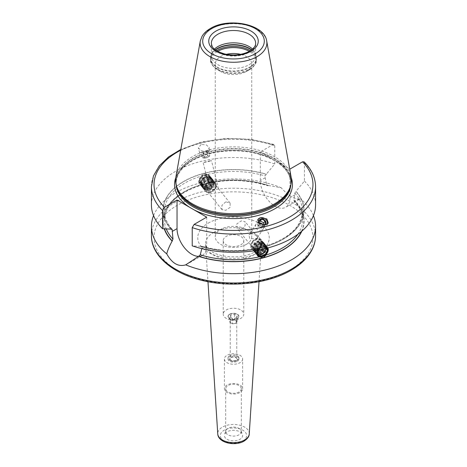 <?xml version="1.0" encoding="UTF-8"?>
<svg xmlns="http://www.w3.org/2000/svg" width="467" height="467" viewBox="0 0 467 467"><rect width="100%" height="100%" fill="white"/><g stroke="black" fill="none" stroke-linecap="round" stroke-linejoin="round"><path stroke-width="0.35" stroke-dasharray="2.33 1.75" d="M204.429 184.512A5.995 4.436 141.1 0 0 209.864 178.155A5.995 4.436 141.1 0 0 204.429 174.722A5.995 4.436 141.1 0 0 199 181.079A5.995 4.436 141.1 0 0 204.429 184.512M204.651 174.57A6.515 4.822 -38.9 0 1 209.718 175.796A6.515 4.822 -38.9 0 1 209.788 181.132A6.515 4.822 -38.9 0 1 204.651 185.206A6.515 4.822 -38.9 0 1 199.584 183.98A6.515 4.822 -38.9 0 1 199.514 178.645A6.515 4.822 -38.9 0 1 204.651 174.57M171.01 229.244A70.593 40.757 180 0 1 183.584 181.47A70.593 40.757 180 0 1 266.33 174.209L265.186 175.936L265.186 177.746L266.727 184.92L267.503 185.679L268.233 185.609A70.348 40.611 0 0 0 203.77 184.115L205.801 183.87L207.908 182.842L209.485 175.504L207.908 174.331L203.77 173.479L200.828 176.24L199.351 183.694L200.828 184.745L202.409 184.786L203.77 184.115A70.348 40.611 0 0 0 164.507 228.859M204.429 184.074A5.458 4.04 141.1 0 0 209.379 178.283A5.458 4.04 141.1 0 0 204.429 175.16A5.458 4.04 -38.9 0 0 199.485 180.951A5.458 4.04 -38.9 0 0 204.429 184.074M204.54 183.998A5.195 3.847 141.1 0 0 208.638 180.747A5.195 3.847 141.1 0 0 208.586 176.485A5.195 3.847 141.1 0 0 204.54 175.51A5.195 3.847 -38.9 0 0 200.442 178.762A5.195 3.847 -38.9 0 0 200.495 183.017A5.195 3.847 -38.9 0 0 204.54 183.998M209.852 178.055A5.195 3.847 141.1 0 1 209.905 182.311A5.195 3.847 141.1 0 1 205.807 185.562A5.195 3.847 -38.9 0 1 201.762 184.588A5.195 3.847 -38.9 0 1 201.709 180.332A5.195 3.847 -38.9 0 1 205.807 177.075A5.195 3.847 141.1 0 1 209.852 178.055L208.586 176.485M205.865 177.332A4.974 3.678 -38.9 0 1 208.691 177.472A4.974 3.678 -38.9 0 1 210.109 181.599A4.974 3.678 -38.9 0 1 205.865 185.452A4.974 3.678 -38.9 0 1 201.435 183.333A4.974 3.678 -38.9 0 1 205.865 177.332A5.213 1.798 74.9 0 0 205.171 177.174A5.213 5.213 0 0 0 201.435 183.333M257.539 250.213L259.092 248.374L264.591 246.43L266.172 246.471L267.924 247.919M304.087 161.821L304.437 162.849L304.437 181.073L295.99 191.336A70.593 40.757 180 0 1 283.416 239.11A70.593 40.757 180 0 1 200.67 246.372L201.452 246.15L201.814 246.769L201.814 248.613M301.834 231.147A70.593 40.757 0 0 0 294.852 200.769L294.023 200.682L294.846 193.064L295.99 191.336M257.399 255.56A6.515 4.822 -38.9 0 1 257.282 255.42A6.515 4.822 -38.9 0 1 257.212 250.084A6.515 4.822 -38.9 0 1 262.349 246.01A6.515 4.822 -38.9 0 1 267.416 247.236A6.515 4.822 -38.9 0 1 267.86 247.936M267.398 248.059A5.995 4.436 141.1 0 0 262.571 246.704A5.995 4.436 141.1 0 0 258.041 250.119M294.023 201.008L294.023 200.682A69.046 39.864 0 0 1 302.546 219.864C302.523 213.244 299.68 206.957 294.023 201.008M268.233 185.609L268.414 185.504A70.593 40.757 0 0 0 192.229 187.862A70.593 40.757 0 0 0 164.256 228.842M289.966 169.072L289.966 197.687A20.974 12.107 60 0 1 285.623 207.29A20.974 12.107 60 0 1 269.459 201.668A20.974 12.107 60 0 1 260.306 180.56L260.306 151.95L273.177 159.381A58.947 34.033 0 0 0 191.82 160.485A58.947 34.033 180 0 0 175.773 177.653M268.414 185.504L281.251 187.775C288.606 196.122 294.94 199.783 300.252 198.744L294.852 200.769M291.227 177.653A58.947 34.033 0 0 0 277.094 161.64L289.668 168.902M277.094 161.64L273.177 159.381M206.694 217.149L206.694 245.765L201.814 248.578M200.67 246.372L192.223 245.858M198.586 256.348A20.974 12.107 -120 0 0 202.351 255.361A20.974 12.107 -120 0 0 206.694 245.765M151.431 204.908A82.069 47.383 180 0 1 192.585 163.829A82.069 47.383 180 0 1 274.777 163.952L266.33 174.209M304.437 181.073A82.069 47.383 180 0 1 315.569 204.908M151.431 186.677A82.069 47.383 180 0 1 192.585 145.599A82.069 47.383 180 0 1 274.777 145.722L274.076 144.478L272.868 144.694L260.306 151.95M274.777 145.722L274.777 163.952M201.125 144.466L198.387 147.922L201.4 150.859L206.636 151.29L209.374 147.835L206.361 144.893L201.125 144.466M175.901 176.847A57.908 33.431 180 0 1 192.556 156.655A57.908 33.431 0 0 1 252.869 148.786A57.908 33.431 0 0 1 291.099 176.847M211.353 55.631L211.353 43.297A22.147 12.784 0 0 0 225.024 55.106A22.147 12.784 0 0 0 249.162 52.333A22.147 12.784 0 0 0 255.647 43.297L255.647 55.631A22.147 12.784 0 0 1 249.162 64.674A22.147 12.784 180 0 1 225.024 67.446A22.147 12.784 180 0 1 211.353 55.631A22.147 12.784 180 0 1 211.755 53.209A22.147 12.784 180 0 1 214.452 49.111M255.647 55.631A22.147 12.784 0 0 0 255.245 53.209A22.147 12.784 0 0 0 252.548 49.111M226.39 54.335A18.236 10.531 0 0 0 220.605 56.589A18.236 10.531 180 0 0 215.264 64.032A18.236 10.531 180 0 0 220.605 71.48A18.236 10.531 180 0 0 246.395 71.48L249.39 69.752L246.395 71.48A18.236 10.531 0 0 0 251.736 64.032A18.236 10.531 0 0 0 240.61 54.335M246.395 244.329A18.236 10.531 180 0 1 226.518 246.611A18.236 10.531 180 0 1 215.264 236.88A18.236 10.531 180 0 1 220.605 229.437A18.236 10.531 0 0 1 240.482 227.155A18.236 10.531 0 0 1 251.736 236.88A18.236 10.531 0 0 1 246.395 244.329M241.206 229.408L236.921 228.135L236.822 223.921L241.206 220.897L245.023 221.586L245.105 225.777L241.206 229.408M256.511 248.356A5.213 3.859 -38.9 0 1 252.46 247.376A5.213 3.859 -38.9 0 1 252.408 243.109A5.213 3.859 -38.9 0 1 256.511 239.845A5.213 3.859 -38.9 0 1 260.568 240.826A5.213 3.859 -38.9 0 1 260.621 245.093A5.213 3.859 -38.9 0 1 256.511 248.356M251.188 233.255L249.022 234.837L249.699 238.695L255.624 238.742L257.346 237.826L256.26 235.526L251.188 233.255M225.794 201.808L221.895 205.439L221.977 209.63L225.794 210.319L230.178 207.295L230.079 203.081L225.794 201.808M211.376 183.963L209.741 189.007L215.812 189.456L218.585 188.937L216.338 186.292L211.376 183.963M210.489 191.371A5.213 3.859 -38.9 0 1 206.432 190.39A5.213 3.859 -38.9 0 1 206.379 186.123A5.213 3.859 -38.9 0 1 210.489 182.86A5.213 3.859 -38.9 0 1 214.54 183.84A5.213 3.859 -38.9 0 1 214.592 188.108A5.213 3.859 -38.9 0 1 210.489 191.371M258.198 222.59A4.296 3.859 -146.7 0 1 262.874 224.178A4.296 3.859 -146.7 0 1 263.277 228.807A4.296 3.859 -146.7 0 1 261.176 230.301A4.296 3.859 -146.7 0 1 256.5 228.707A4.296 3.859 -146.7 0 1 256.097 224.084A4.296 3.859 -146.7 0 1 258.198 222.59M223.208 240.628A10.292 5.943 180 0 0 229.56 246.115A10.292 5.943 180 0 0 240.779 244.831A10.292 5.943 0 0 0 243.792 240.628A10.292 5.943 0 0 0 237.44 235.14A10.292 5.943 0 0 0 226.221 236.425A10.292 5.943 180 0 0 223.208 240.628L223.208 314.174A10.292 5.943 180 0 1 226.221 309.971A10.292 5.943 0 0 1 237.44 308.681A10.292 5.943 0 0 1 243.792 314.174A10.292 5.943 0 0 1 240.779 318.371A10.292 5.943 180 0 1 229.56 319.661A10.292 5.943 180 0 1 223.208 314.174M229.63 314.209A5.47 3.158 180 0 1 235.596 313.526A5.47 3.158 180 0 1 238.97 316.445A5.47 3.158 180 0 1 237.37 318.675A5.47 3.158 180 0 1 231.404 319.364A5.47 3.158 180 0 1 228.03 316.445A5.47 3.158 180 0 1 229.63 314.209M229.63 355.691A5.47 3.158 180 0 1 235.596 355.008A5.47 3.158 180 0 1 238.97 357.926A5.47 3.158 180 0 1 237.37 360.162L237.37 360.162A5.47 3.158 180 0 1 229.63 360.162A5.47 3.158 180 0 1 228.03 357.926A5.47 3.158 180 0 1 229.63 355.691M237.37 361.224A5.47 3.158 0 0 0 238.97 358.989A5.47 3.158 0 0 0 235.596 356.07A5.47 3.158 0 0 0 229.63 356.759A5.47 3.158 180 0 0 228.03 358.989A5.47 3.158 180 0 0 231.404 361.907A5.47 3.158 180 0 0 237.37 361.224M229.63 314.425A5.47 3.158 180 0 1 237.37 314.425A5.47 3.158 180 0 1 238.97 316.655A5.47 3.158 180 0 1 237.37 318.891A5.47 3.158 180 0 1 231.404 319.574A5.47 3.158 180 0 1 228.03 316.655A5.47 3.158 180 0 1 229.63 314.425L229.817 314.314A5.213 3.006 180 0 1 237.183 314.314A5.213 3.006 180 0 1 237.183 318.57A5.213 3.006 180 0 1 229.817 318.57A5.213 3.006 180 0 1 229.817 314.314L229.63 314.425M230.552 360.693A4.168 2.405 180 0 0 236.448 360.693L237.37 360.162L236.448 360.693A4.168 2.405 0 0 0 236.448 357.29A4.168 2.405 0 0 0 230.552 357.29A4.168 2.405 180 0 0 230.552 360.693L229.63 360.162M242.618 358.989A9.118 5.265 0 0 1 239.95 362.713A9.118 5.265 180 0 1 230.009 363.851A9.118 5.265 180 0 1 224.382 358.989A9.118 5.265 180 0 1 227.05 355.27A9.118 5.265 0 0 1 236.991 354.126A9.118 5.265 0 0 1 242.618 358.989L242.618 388.772A9.118 5.265 0 0 0 236.991 383.909A9.118 5.265 0 0 0 227.05 385.047A9.118 5.265 180 0 0 224.382 388.772A9.118 5.265 180 0 0 230.009 393.634A9.118 5.265 180 0 0 239.95 392.496A9.118 5.265 0 0 0 242.618 388.772M241.316 388.772A7.816 4.512 0 0 1 239.028 391.965A7.816 4.512 180 0 1 230.511 392.94A7.816 4.512 180 0 1 225.684 388.772A7.816 4.512 180 0 1 227.972 385.584A7.816 4.512 0 0 1 236.489 384.604A7.816 4.512 0 0 1 241.316 388.772L241.316 431.607A7.816 4.512 0 0 0 241.176 430.749A7.816 4.512 0 0 0 235.788 427.287A7.816 4.512 0 0 0 227.972 428.414A7.816 4.512 180 0 0 225.824 430.749L224.545 434.579A9.118 5.265 180 0 1 227.05 431.852A9.118 5.265 0 0 1 236.174 430.539A9.118 5.265 0 0 1 242.455 434.579A9.118 5.265 0 0 1 239.95 439.295A9.118 5.265 180 0 1 229.227 440.223A9.118 5.265 180 0 1 224.545 434.579M241.316 431.607A7.816 4.512 0 0 1 239.028 434.795A7.816 4.512 180 0 1 230.511 435.775A7.816 4.512 180 0 1 225.684 431.607A7.816 4.512 180 0 1 225.824 430.749M281.251 187.775A82.069 47.383 0 0 0 175.469 192.807A82.069 47.383 0 0 0 153.55 215.608M313.45 215.608A82.069 47.383 0 0 0 300.252 198.744M236.162 317.98L237.131 315.879L234.475 314.344L230.838 314.91L229.869 317.005L232.525 318.541L236.162 317.98L236.162 323.298L237.131 321.203L234.475 319.667L230.838 320.228L229.869 322.323L232.525 323.859L236.162 323.298M237.131 315.879L237.131 321.203M232.525 318.541L232.525 323.859M229.869 317.005L229.869 322.323M230.838 314.91L230.838 320.228M234.475 314.344L234.475 319.667M235.8 323.094A3.257 1.88 180 0 1 234.341 323.578A3.257 1.88 180 0 1 231.2 323.094A3.257 1.88 180 0 1 230.243 321.763A3.257 1.88 180 0 1 230.354 321.273A3.257 1.88 180 0 1 231.2 320.432A3.257 1.88 180 0 1 232.659 319.948A3.257 1.88 180 0 1 235.8 320.432A3.257 1.88 180 0 1 236.757 321.763A3.257 1.88 180 0 1 236.646 322.248A3.257 1.88 180 0 1 235.8 323.094M235.8 360.32A3.257 1.88 180 0 1 232.251 360.728A3.257 1.88 180 0 1 230.243 358.989A3.257 1.88 180 0 1 231.2 357.658A3.257 1.88 0 0 1 234.749 357.255A3.257 1.88 0 0 1 236.757 358.989A3.257 1.88 0 0 1 235.8 360.32M208.802 161.43L211.481 160.555L205.824 161.769L203.145 162.644L208.802 161.43M268.291 223.08L266.675 225.538A5.341 4.793 33.3 0 1 264.059 227.394A5.341 4.793 -146.7 0 1 258.257 225.415A5.341 4.793 -146.7 0 1 257.749 219.665A5.341 4.793 -146.7 0 1 257.866 219.496M266.675 225.538A5.341 4.793 33.3 0 0 267.299 224.026M265.495 224.726A3.905 3.508 -146.7 0 1 259.203 224.516A3.905 3.508 -146.7 0 1 258.455 222.73M258.963 223.208L259.284 224.499L262.652 226.151L264.842 224.825M262.477 224.744A1.956 1.757 -146.7 0 1 259.127 225.958A1.956 1.757 -146.7 0 1 259.383 223.524M263.983 224.872L264.258 226.267L261.362 228.112L257.994 226.46L257.515 222.969L258.846 222.181M265.548 224.306L264.258 226.267M262.652 226.151L261.362 228.112M259.284 224.499L257.994 226.46M258.806 221.002L257.515 222.969M209.969 150.205L199.607 152.797L209.969 150.205L209.374 147.835M208.568 150.543L201.003 152.458L208.568 150.543L208.317 150.987L201.003 152.458M203.238 152.207L204.528 157.367L202.474 157.723L201.184 152.563L206.402 151.08L208.463 150.718L209.753 155.879L202.474 157.723L204.476 158.29L208.259 157.332L204.476 158.29M204.528 157.367L209.753 155.879L208.259 157.344M202.766 152.003L204.056 157.157M206.402 151.08L207.692 156.241M206.881 151.285L208.171 156.445M266.844 248.205A5.458 4.04 141.1 0 0 262.571 247.142A5.458 4.04 -38.9 0 0 258.59 250.02M266.564 248.275A5.195 3.847 141.1 0 0 266.505 248.199A5.195 3.847 141.1 0 0 262.46 247.218A5.195 3.847 -38.9 0 0 258.636 250.014M265.449 250.569A5.195 3.847 141.1 0 1 261.193 254.141A5.195 3.847 -38.9 0 1 260.954 254.2M257.924 253.832A5.195 3.847 -38.9 0 1 257.148 253.161A5.195 3.847 -38.9 0 1 257.095 248.905A5.195 3.847 -38.9 0 1 261.193 245.654A5.195 3.847 141.1 0 1 265.238 246.629A5.195 3.847 141.1 0 1 265.898 248.438M257.825 253.47A4.974 3.678 -38.9 0 1 257.013 249.308A4.974 3.678 -38.9 0 1 261.135 245.77A4.974 3.678 -38.9 0 1 265.565 247.884A4.974 3.678 -38.9 0 1 261.135 253.885A4.974 3.678 -38.9 0 1 258.309 253.744M256.511 239.209A5.995 4.436 141.1 0 0 251.083 245.56A5.995 4.436 141.1 0 0 256.511 248.993A5.995 4.436 141.1 0 0 261.946 242.642A5.995 4.436 141.1 0 0 256.511 239.209M256.733 249.693A6.515 4.822 -38.9 0 1 251.666 248.467A6.515 4.822 -38.9 0 1 251.596 243.132A6.515 4.822 -38.9 0 1 256.733 239.057A6.515 4.822 -38.9 0 1 261.8 240.283A6.515 4.822 -38.9 0 1 261.87 245.613A6.515 4.822 -38.9 0 1 256.733 249.693M256.511 249.419A6.515 4.822 141.1 0 0 261.648 245.344A6.515 4.822 141.1 0 0 261.578 240.009A6.515 4.822 141.1 0 0 256.511 238.783A6.515 4.822 -38.9 0 0 251.38 242.858A6.515 4.822 -38.9 0 0 251.444 248.193A6.515 4.822 -38.9 0 0 256.511 249.419M261.497 255.583A6.515 4.822 -38.9 0 1 256.424 254.363A6.515 4.822 -38.9 0 1 255.601 252.133A6.515 4.822 -38.9 0 1 261.497 244.947A6.515 4.822 -38.9 0 1 264.555 244.895A6.515 4.822 -38.9 0 1 266.564 246.173A6.515 4.822 -38.9 0 1 266.628 251.509A6.515 4.822 -38.9 0 1 261.497 255.583M263.873 244.708A6.042 4.472 141.1 0 1 266.301 249.6A6.042 4.472 141.1 0 1 261.03 254.626A6.042 4.472 -38.9 0 1 255.554 251.421A6.042 4.472 -38.9 0 1 261.03 244.755A6.042 4.472 141.1 0 1 263.873 244.708L264.555 244.895M258.193 251.497A6.515 4.822 -38.9 0 1 253.126 250.271A6.515 4.822 -38.9 0 1 253.056 244.936A6.515 4.822 -38.9 0 1 258.193 240.861A6.515 4.822 -38.9 0 1 263.26 242.087A6.515 4.822 -38.9 0 1 263.324 247.422A6.515 4.822 -38.9 0 1 258.193 251.497M261.117 241.299A6.042 4.472 141.1 0 1 263.551 246.191A6.042 4.472 141.1 0 1 258.274 251.217A6.042 4.472 -38.9 0 1 252.805 248.012A6.042 4.472 -38.9 0 1 258.274 241.346A6.042 4.472 141.1 0 1 261.117 241.299L261.806 241.486A6.515 4.822 141.1 0 0 258.741 241.544A6.515 4.822 -38.9 0 0 252.845 248.724A6.515 4.822 -38.9 0 0 258.741 252.18A6.515 4.822 141.1 0 0 264.427 246.763A6.515 4.822 141.1 0 0 261.806 241.486M260.942 254.906A6.515 4.822 141.1 0 0 266.628 249.489A6.515 4.822 141.1 0 0 264.007 244.218A6.515 4.822 141.1 0 0 260.942 244.27A6.515 4.822 -38.9 0 0 255.046 251.45A6.515 4.822 -38.9 0 0 260.942 254.906M263.318 244.025A6.042 4.472 141.1 0 1 265.752 248.917A6.042 4.472 141.1 0 1 260.475 253.943A6.042 4.472 -38.9 0 1 255.005 250.738A6.042 4.472 -38.9 0 1 260.475 244.072A6.042 4.472 141.1 0 1 263.318 244.025L264.007 244.218M260.393 254.223A6.515 4.822 141.1 0 0 266.079 248.806A6.515 4.822 141.1 0 0 263.458 243.535A6.515 4.822 141.1 0 0 260.393 243.587A6.515 4.822 -38.9 0 0 254.497 250.767A6.515 4.822 -38.9 0 0 260.393 254.223M262.769 243.342A6.042 4.472 141.1 0 1 265.203 248.234A6.042 4.472 141.1 0 1 259.926 253.26A6.042 4.472 -38.9 0 1 254.457 250.055A6.042 4.472 -38.9 0 1 259.926 243.395A6.042 4.472 141.1 0 1 262.769 243.342L263.458 243.535M259.845 253.54A6.515 4.822 141.1 0 0 265.525 248.123A6.515 4.822 141.1 0 0 262.903 242.852A6.515 4.822 141.1 0 0 259.845 242.904A6.515 4.822 -38.9 0 0 253.949 250.084A6.515 4.822 -38.9 0 0 259.845 253.54M262.221 242.659A6.042 4.472 141.1 0 1 264.649 247.557A6.042 4.472 141.1 0 1 259.378 252.583A6.042 4.472 -38.9 0 1 253.908 249.378A6.042 4.472 -38.9 0 1 259.378 242.712A6.042 4.472 141.1 0 1 262.221 242.659L262.903 242.852M259.29 252.857A6.515 4.822 141.1 0 0 264.976 247.446A6.515 4.822 141.1 0 0 262.355 242.169A6.515 4.822 141.1 0 0 259.29 242.221A6.515 4.822 -38.9 0 0 253.394 249.407A6.515 4.822 -38.9 0 0 259.29 252.857M261.666 241.982A6.042 4.472 141.1 0 1 264.1 246.874A6.042 4.472 141.1 0 1 258.823 251.9A6.042 4.472 -38.9 0 1 253.353 248.695A6.042 4.472 -38.9 0 1 258.823 242.029A6.042 4.472 141.1 0 1 261.666 241.982L262.355 242.169M259.319 251.188A4.431 3.275 -38.9 0 1 255.869 250.353A4.431 3.275 -38.9 0 1 255.391 247.872A4.431 3.275 -38.9 0 1 259.319 243.955A4.431 3.275 -38.9 0 1 260.434 243.797A4.431 3.275 -38.9 0 1 262.763 244.79A4.431 3.275 -38.9 0 1 262.81 248.415A4.431 3.275 -38.9 0 1 259.319 251.188M257.977 249.53A4.431 3.275 -38.9 0 1 254.533 248.695A4.431 3.275 -38.9 0 1 254.486 245.07A4.431 3.275 -38.9 0 1 257.977 242.297A4.431 3.275 141.1 0 1 261.421 243.132A4.431 3.275 141.1 0 1 261.467 246.757A4.431 3.275 141.1 0 1 257.977 249.53M210.489 182.223A5.995 4.436 141.1 0 0 205.054 188.575A5.995 4.436 141.1 0 0 210.489 192.007A5.995 4.436 141.1 0 0 215.917 185.656A5.995 4.436 141.1 0 0 210.489 182.223M210.267 192.159A6.515 4.822 -38.9 0 1 205.2 190.933A6.515 4.822 -38.9 0 1 205.13 185.603A6.515 4.822 -38.9 0 1 210.267 181.523A6.515 4.822 -38.9 0 1 215.334 182.749A6.515 4.822 -38.9 0 1 215.404 188.084A6.515 4.822 -38.9 0 1 210.267 192.159M205.422 191.207A6.515 4.822 -38.9 0 0 210.489 192.433A6.515 4.822 141.1 0 0 215.62 188.359A6.515 4.822 141.1 0 0 215.556 183.023A6.515 4.822 141.1 0 0 210.489 181.797A6.515 4.822 -38.9 0 0 205.352 185.872A6.515 4.822 -38.9 0 0 205.422 191.207L205.2 190.933M205.503 186.269A6.515 4.822 -38.9 0 1 202.445 186.321A6.515 4.822 -38.9 0 1 200.436 185.043A6.515 4.822 -38.9 0 1 200.372 179.707A6.515 4.822 -38.9 0 1 205.503 175.633A6.515 4.822 -38.9 0 1 210.576 176.853A6.515 4.822 -38.9 0 1 211.399 179.083A6.515 4.822 -38.9 0 1 205.503 186.269M211.446 179.795A6.042 4.472 141.1 0 1 205.97 186.461A6.042 4.472 -38.9 0 1 203.127 186.508A6.042 4.472 -38.9 0 1 200.699 181.616A6.042 4.472 -38.9 0 1 205.97 176.59A6.042 4.472 141.1 0 1 211.446 179.795L211.399 179.083M208.807 190.355A6.515 4.822 -38.9 0 1 203.74 189.129A6.515 4.822 -38.9 0 1 203.676 183.794A6.515 4.822 -38.9 0 1 208.807 179.719A6.515 4.822 -38.9 0 1 213.874 180.945A6.515 4.822 -38.9 0 1 213.944 186.28A6.515 4.822 -38.9 0 1 208.807 190.355M214.195 183.204A6.042 4.472 141.1 0 1 208.726 189.871A6.042 4.472 -38.9 0 1 205.883 189.917A6.042 4.472 -38.9 0 1 203.449 185.025A6.042 4.472 -38.9 0 1 208.726 179.999A6.042 4.472 141.1 0 1 214.195 183.204L214.155 182.492A6.515 4.822 141.1 0 0 208.259 179.036A6.515 4.822 -38.9 0 0 202.573 184.453A6.515 4.822 -38.9 0 0 205.194 189.73A6.515 4.822 -38.9 0 0 208.259 189.678A6.515 4.822 141.1 0 0 214.155 182.492M206.058 186.946A6.515 4.822 141.1 0 0 211.954 179.766A6.515 4.822 141.1 0 0 206.058 176.31A6.515 4.822 -38.9 0 0 200.372 181.727A6.515 4.822 -38.9 0 0 202.993 186.998A6.515 4.822 -38.9 0 0 206.058 186.946M211.995 180.478A6.042 4.472 141.1 0 1 206.525 187.144A6.042 4.472 -38.9 0 1 203.682 187.191A6.042 4.472 -38.9 0 1 201.248 182.299A6.042 4.472 -38.9 0 1 206.525 177.273A6.042 4.472 141.1 0 1 211.995 180.478L211.954 179.766M206.607 187.629A6.515 4.822 141.1 0 0 212.503 180.449A6.515 4.822 141.1 0 0 206.607 176.993A6.515 4.822 -38.9 0 0 200.921 182.41A6.515 4.822 -38.9 0 0 203.542 187.681A6.515 4.822 -38.9 0 0 206.607 187.629M212.543 181.161A6.042 4.472 141.1 0 1 207.074 187.827A6.042 4.472 -38.9 0 1 204.231 187.874A6.042 4.472 -38.9 0 1 201.797 182.982A6.042 4.472 -38.9 0 1 207.074 177.956A6.042 4.472 141.1 0 1 212.543 181.161L212.503 180.449M207.155 188.312A6.515 4.822 141.1 0 0 213.051 181.132A6.515 4.822 141.1 0 0 207.155 177.676A6.515 4.822 -38.9 0 0 201.475 183.093A6.515 4.822 -38.9 0 0 204.097 188.364A6.515 4.822 -38.9 0 0 207.155 188.312M213.092 181.838A6.042 4.472 141.1 0 1 207.622 188.505A6.042 4.472 -38.9 0 1 204.78 188.557A6.042 4.472 -38.9 0 1 202.351 183.659A6.042 4.472 -38.9 0 1 207.622 178.633A6.042 4.472 141.1 0 1 213.092 181.838L213.051 181.132M207.71 188.995A6.515 4.822 141.1 0 0 213.606 181.809A6.515 4.822 141.1 0 0 207.71 178.359A6.515 4.822 -38.9 0 0 202.024 183.77A6.515 4.822 -38.9 0 0 204.645 189.047A6.515 4.822 -38.9 0 0 207.71 188.995M213.647 182.521A6.042 4.472 141.1 0 1 208.177 189.188A6.042 4.472 -38.9 0 1 205.334 189.234A6.042 4.472 -38.9 0 1 202.9 184.342A6.042 4.472 -38.9 0 1 208.177 179.316A6.042 4.472 141.1 0 1 213.647 182.521L213.606 181.809M212.467 182.521A4.431 3.275 141.1 0 1 212.514 186.146A4.431 3.275 141.1 0 1 209.023 188.919A4.431 3.275 -38.9 0 1 205.579 188.084A4.431 3.275 -38.9 0 1 205.533 184.459A4.431 3.275 -38.9 0 1 209.023 181.686A4.431 3.275 141.1 0 1 212.467 182.521L211.131 180.863A4.431 3.275 -38.9 0 1 211.609 183.344A4.431 3.275 -38.9 0 1 207.681 187.261A4.431 3.275 -38.9 0 1 206.566 187.419A4.431 3.275 -38.9 0 1 204.237 186.426A4.431 3.275 -38.9 0 1 204.19 182.801A4.431 3.275 -38.9 0 1 207.681 180.028A4.431 3.275 -38.9 0 1 211.131 180.863M204.318 179.48A5.213 1.798 74.9 0 1 205.171 177.174A5.213 5.213 0 0 1 208.691 177.472M259.092 248.374A69.046 39.864 180 0 1 201.814 246.769M200.851 246.267A70.348 40.611 0 0 0 263.23 247.101A70.348 40.611 0 0 0 295.809 191.441M294.846 193.064A69.046 39.864 180 0 1 302.546 211.353A69.046 39.864 180 0 1 266.172 246.471M266.149 174.314A70.348 40.611 0 0 0 203.77 173.479A70.348 40.611 0 0 0 171.191 229.139M171.593 229.005A69.046 39.864 180 0 1 164.454 211.353A69.046 39.864 180 0 1 200.828 176.24M207.908 174.331A69.046 39.864 180 0 1 265.186 175.936M297.841 234.317A69.046 39.864 0 0 0 302.546 219.864L302.546 211.353C301.635 226.892 288.985 238.584 264.591 246.43M200.828 184.745A69.046 39.864 0 0 0 164.454 219.864A69.046 39.864 0 0 0 166.281 228.97M266.727 184.92A69.046 39.864 0 0 0 207.908 182.842M301.419 231.504A70.348 40.611 0 0 0 294.671 200.874M265.186 177.746L260.306 180.56M294.846 194.867L289.966 197.687M272.868 144.694A79.466 45.877 0 0 0 180.676 150.275M290.795 185.148A57.383 33.128 0 0 0 290.883 183.274A57.383 33.128 0 0 0 255.461 152.662A57.383 33.128 0 0 0 192.924 159.848A57.383 33.128 180 0 0 176.117 183.274A57.383 33.128 180 0 0 176.205 185.148M176.73 186.893A57.383 33.128 180 0 1 176.117 182.048A57.383 33.128 180 0 1 192.924 158.622A57.383 33.128 0 0 1 255.461 151.442A57.383 33.128 0 0 1 290.883 182.048L290.883 183.274C290.346 171.336 280.86 162.002 262.431 155.266C240.581 147.7 210.197 150.035 192.597 160.56C181.739 167.098 176.246 174.664 176.117 183.274L177.104 188.003A57.435 33.163 180 0 1 192.883 158.272A57.435 33.163 0 0 1 260.428 152.429A57.435 33.163 0 0 1 289.896 188.003L290.883 182.048A57.383 33.128 0 0 1 290.27 186.893M266.704 41.003A33.379 19.275 0 0 0 244.667 24.827A33.379 19.275 0 0 0 209.893 29.357A33.379 19.275 0 0 0 200.296 41.003M211.755 53.209L211.037 55.351A22.877 13.204 180 0 0 222.777 69.519A22.877 13.204 180 0 0 249.676 67.19A22.877 13.204 0 0 0 255.963 55.351A22.877 13.204 0 0 0 251.672 49.835M251.485 49.975A22.93 13.239 0 0 1 256.43 58.182A22.93 13.239 0 0 1 249.711 67.546A22.93 13.239 180 0 1 224.726 70.412A22.93 13.239 180 0 1 210.57 58.182L211.037 55.351A22.877 13.204 180 0 1 215.328 49.835M255.245 53.209L255.963 55.351L256.43 59.677A22.93 13.239 0 0 1 249.711 69.034A22.93 13.239 180 0 1 224.726 71.906A22.93 13.239 180 0 1 210.57 59.677L210.57 58.182A22.93 13.239 180 0 1 215.515 49.975M216.606 50.722A22.93 13.239 180 0 0 210.57 59.677C210.097 62.771 212.444 66.133 217.61 69.752A22.469 12.971 180 0 0 249.39 69.752C254.562 66.121 256.908 62.765 256.43 59.677A22.93 13.239 0 0 0 250.394 50.722M220.605 71.48L217.61 69.752A22.469 12.971 180 0 1 217.61 51.405A22.469 12.971 0 0 1 217.686 51.358M249.39 69.752A22.469 12.971 0 0 0 249.314 51.358M242.805 440.947A13.158 7.6 0 0 0 242.805 430.2A13.158 7.6 0 0 0 224.195 430.2A13.158 7.6 0 0 0 224.195 440.947A13.158 7.6 0 0 0 242.805 440.947M249.25 433.896A15.761 9.101 0 0 0 239.799 425.215A15.761 9.101 0 0 0 222.356 427.124A15.761 9.101 0 0 0 217.75 433.896M213.74 232.373A27.944 16.135 180 0 1 244.667 228.993A27.944 16.135 180 0 1 261.427 244.375A27.944 16.135 180 0 1 253.26 255.186A27.944 16.135 180 0 1 223.284 258.8A27.944 16.135 180 0 1 205.573 244.375A27.944 16.135 180 0 1 213.74 232.373M208.224 223.138A35.749 20.641 180 0 1 258.776 223.138A35.749 20.641 180 0 1 258.776 252.326A35.749 20.641 180 0 1 208.224 252.326A35.749 20.641 180 0 1 208.224 223.138M289.692 270.171A79.466 45.877 0 0 0 289.692 205.293A79.466 45.877 0 0 0 177.308 205.293A79.466 45.877 0 0 0 177.308 270.171A79.466 45.877 0 0 0 289.692 270.171M315.569 235.607A82.069 47.383 0 0 0 264.906 191.826A82.069 47.383 0 0 0 175.469 202.1A82.069 47.383 0 0 0 151.431 235.607M304.437 162.849A82.069 47.383 180 0 1 315.569 186.677M262.39 249.255A5.213 1.798 -105.1 0 0 261.135 245.77M259.319 243.955A5.213 1.798 -105.1 0 0 259.121 243.978A5.213 1.798 -105.1 0 0 258.274 246.284M207.681 180.028A5.213 1.798 74.9 0 1 208.726 184.932M209.718 175.796L209.485 175.504M201.762 184.588L200.495 183.017M261.199 247.347C240.966 252.127 221.049 251.725 201.452 246.15M171.996 229.157C166.988 223.5 164.472 217.564 164.454 211.353L164.454 219.864C165.365 204.324 178.015 192.632 202.409 184.786M257.515 255.712L257.282 255.42M205.801 183.87C226.863 178.925 247.428 179.526 267.503 185.679M299.47 199.292L285.623 207.29M202.351 255.361L188.505 263.359M215.264 64.032L215.264 236.88M252.46 247.376L236.921 228.135M221.977 209.63L206.432 190.39M260.568 240.826L245.023 221.586M230.079 203.081L214.54 183.84M263.277 228.807L257.346 237.826M256.097 224.084L249.022 234.837M251.736 64.032L251.736 236.88M243.792 240.628L243.792 314.174M238.97 357.926L238.97 358.989M228.03 357.926L228.03 358.989M224.382 358.989L224.382 388.772M225.684 388.772L225.684 431.607M241.176 430.749L242.455 434.579M259.027 281.706L261.427 244.375C260.709 245.379 263.184 245.986 254.871 251.941C245.338 256.955 234.165 258.146 221.34 255.507C216.268 254.2 212.322 252.419 209.502 250.178L206.84 247.475L205.573 244.375L207.973 281.706M230.243 321.763L230.243 358.989M236.757 321.763L236.757 358.989M218.585 188.937L211.481 160.555M209.741 189.007L203.145 162.644M274.076 144.478L250.902 139.283L226.139 138.384L202.053 141.857L180.828 149.411M257.947 219.367L257.749 219.665M199.607 152.797L198.387 147.922M258.414 254.731L257.148 253.161M266.505 248.199L265.238 246.629M265.665 248.497A5.213 5.213 0 0 0 265.565 247.884M255.554 251.421L255.601 252.133M256.424 254.363L253.126 250.271M266.564 246.173L263.26 242.087M255.005 250.738L255.046 251.45M254.457 250.055L254.497 250.767M253.908 249.378L253.949 250.084M253.353 248.695L253.394 249.407M252.805 248.012L252.845 248.724M260.434 243.797A5.213 5.213 0 0 0 255.391 247.872M255.869 250.353L254.533 248.695M262.763 244.79L261.421 243.132M203.127 186.508L202.445 186.321M203.74 189.129L200.436 185.043M213.874 180.945L210.576 176.853M203.682 187.191L202.993 186.998M204.231 187.874L203.542 187.681M204.78 188.557L204.097 188.364M205.334 189.234L204.645 189.047M205.883 189.917L205.194 189.73M205.579 188.084L204.237 186.426M206.566 187.419A5.213 5.213 0 0 0 211.609 183.344"/><path stroke-width="0.7" d="M180.676 150.275A79.466 45.877 0 0 0 164.472 207.278L162.563 210.506L162.563 228.737L171.191 229.139L172.154 229.647L171.996 229.157M267.86 247.936A6.515 4.822 -38.9 0 1 262.349 256.646A6.515 4.822 -38.9 0 1 257.399 255.56M267.924 247.919L266.172 254.976L263.23 257.737L259.092 256.885L257.515 255.712L257.539 250.213M258.041 250.119A5.995 4.436 141.1 0 0 257.784 255.204A5.995 4.436 141.1 0 0 262.571 256.494A5.995 4.436 141.1 0 0 267.398 248.059M201.814 248.578L200.273 254.807L198.586 256.348A70.593 40.757 0 0 0 301.834 231.147M164.256 228.842A70.593 40.757 0 0 0 172.148 241.083L172.977 239.046L172.154 229.647A69.046 39.864 180 0 1 171.593 229.005M289.668 168.902L289.966 169.072L302.528 161.821L304.087 161.821C311.623 169.358 315.453 177.647 315.569 186.677A82.069 47.383 180 0 1 274.415 227.75A82.069 47.383 180 0 1 192.223 227.633L192.223 245.858A82.069 47.383 180 0 0 274.415 245.981A82.069 47.383 180 0 0 315.569 204.908L315.569 186.677M192.223 227.633L194.132 224.405L206.694 217.149L177.034 200.028L177.034 228.637A20.974 12.107 -120 0 0 198.586 256.348L185.749 264.847C178.394 267.066 172.06 263.411 166.748 253.879C167.507 250.575 169.305 246.313 172.148 241.083M164.472 207.278L177.034 200.028M162.563 228.737A82.069 47.383 180 0 1 151.431 204.908L151.431 186.677A82.069 47.383 180 0 0 162.563 210.506M265.875 224.633L259.407 223.541L257.947 219.367L260.364 217.809L266.832 218.9L268.291 223.074L265.875 224.633M274.444 203.933A57.908 33.431 180 0 1 216.53 212.257A57.908 33.431 180 0 1 176.643 186.631A57.908 33.431 180 0 1 175.901 176.847L200.296 41.003A33.379 19.275 0 0 0 219.151 60.389A33.379 19.275 0 0 0 257.107 56.618A33.379 19.275 0 0 0 266.704 41.003L291.099 176.847A57.908 33.431 0 0 1 290.357 186.631A57.908 33.431 0 0 1 274.444 203.933M214.452 49.111A22.147 12.784 180 0 1 217.838 46.589A22.147 12.784 0 0 1 252.548 49.111M240.61 54.335A18.236 10.531 0 0 0 226.39 54.335M185.749 264.847A82.069 47.383 0 0 0 291.531 259.815A82.069 47.383 0 0 0 315.569 226.308A82.069 47.383 0 0 0 313.45 215.608M153.55 215.608A82.069 47.383 0 0 0 151.431 226.308A82.069 47.383 0 0 0 166.748 253.879M257.866 219.496A5.341 4.793 -146.7 0 1 260.364 217.809A5.341 4.793 33.3 0 1 265.548 219.134A5.341 4.793 33.3 0 1 267.299 224.026M258.455 222.73A3.905 3.508 -146.7 0 1 260.755 219.128A3.905 3.508 -146.7 0 1 265.221 220.687A3.905 3.508 -146.7 0 1 265.495 224.726M264.842 224.825L265.548 224.306L265.069 220.809L261.701 219.163L258.806 221.002L258.963 223.208M261.701 219.163L260.411 221.125L263.779 222.777L263.983 224.872M265.069 220.809L263.779 222.777M259.383 223.524A1.956 1.757 -146.7 0 1 262.477 224.744M258.846 222.181L260.411 221.125M258.59 250.02A5.458 4.04 -38.9 0 0 258.152 254.795A5.458 4.04 -38.9 0 0 262.571 256.056A5.458 4.04 141.1 0 0 266.861 252.665A5.458 4.04 141.1 0 0 266.844 248.205M258.636 250.014A5.195 3.847 -38.9 0 0 258.414 254.731A5.195 3.847 -38.9 0 0 262.46 255.706A5.195 3.847 141.1 0 0 266.564 248.275M260.954 254.2A5.195 3.847 -38.9 0 1 257.924 253.832M265.449 250.569A5.195 3.847 141.1 0 0 265.898 248.438M265.665 248.497A5.213 5.213 0 0 1 258.309 253.744A4.974 3.678 -38.9 0 1 257.825 253.47M200.273 254.807A69.046 39.864 0 0 0 259.092 256.885M266.172 254.976A69.046 39.864 0 0 0 297.841 234.317M166.281 228.97A69.046 39.864 0 0 0 172.977 239.046M198.767 256.243A70.348 40.611 0 0 0 263.23 257.737A70.348 40.611 0 0 0 301.419 231.504M164.507 228.859A70.348 40.611 0 0 0 172.329 240.984M177.034 228.637L172.154 231.457M189.906 207.459A58.947 34.033 180 0 1 175.773 177.653M194.132 224.405A79.466 45.877 0 0 0 289.692 216.992A79.466 45.877 0 0 0 302.528 161.821M291.227 177.653A58.947 34.033 0 0 1 275.18 208.615A58.947 34.033 180 0 1 193.823 209.718M176.205 185.148A57.383 33.128 180 0 0 213.045 214.23A57.383 33.128 180 0 0 274.076 206.7A57.383 33.128 0 0 0 290.795 185.148M290.27 186.893A57.383 33.128 0 0 1 274.076 205.48A57.383 33.128 180 0 1 215.485 213.507A57.383 33.128 180 0 1 176.73 186.893M176.643 186.631L177.104 188.003A57.435 33.163 180 0 0 216.67 213.425A57.435 33.163 180 0 0 274.117 205.171A57.435 33.163 0 0 0 289.896 188.003L290.357 186.631M255.28 53.74A30.804 17.787 0 0 0 255.28 28.592A30.804 17.787 0 0 0 211.72 28.592A30.804 17.787 0 0 0 211.72 53.74A30.804 17.787 0 0 0 255.28 53.74M215.999 31.061A24.751 14.29 0 0 0 215.999 51.271A24.751 14.29 0 0 0 251.001 51.271A24.751 14.29 0 0 0 251.001 31.061A24.751 14.29 0 0 0 215.999 31.061M217.838 34.254A22.147 12.784 0 0 0 211.353 43.297C212.076 46.344 211.691 49.905 224.715 53.979C234.16 55.894 242.484 54.948 249.699 51.142C255.875 47.161 255.642 44.196 255.647 43.297A22.147 12.784 0 0 0 241.976 31.482A22.147 12.784 0 0 0 217.838 34.254M251.672 49.835A22.877 13.204 0 0 0 217.324 48.515A22.877 13.204 180 0 0 215.328 49.835M215.515 49.975A22.93 13.239 180 0 1 217.289 48.825A22.93 13.239 0 0 1 251.485 49.975M250.394 50.722A22.93 13.239 0 0 0 217.289 50.313A22.93 13.239 180 0 0 216.606 50.722M249.314 51.358A22.469 12.971 0 0 0 217.686 51.358M249.25 433.896C249.296 436.365 247.58 438.758 244.107 441.076C235.251 446.505 218.083 442.949 217.75 433.896A15.761 9.101 0 0 0 227.738 442.027A15.761 9.101 0 0 0 244.644 439.99A15.761 9.101 0 0 0 249.25 433.896L259.027 281.706M291.531 269.109A82.069 47.383 0 0 0 315.569 235.607C315.558 240.493 314.367 245.245 311.991 249.857C307.823 257.802 300.818 264.614 290.994 270.305C269.342 283.06 235.129 287.485 206.332 281.379C174.5 275.104 151.115 256.406 151.431 235.607A82.069 47.383 0 0 0 202.094 279.383A82.069 47.383 0 0 0 291.531 269.109M262.682 251.736A5.213 1.798 -105.1 0 0 262.39 249.255M266.704 41.003C264.509 24.045 228.521 17.209 210.419 28.464C206.648 30.629 203.845 33.268 202.013 36.379L200.296 41.003M315.569 226.308L315.569 235.607M151.431 226.308L151.431 235.607M217.75 433.896L207.973 281.706M180.828 149.411L168.558 156.912L159.27 165.878L153.433 175.954L151.431 186.677"/></g></svg>

